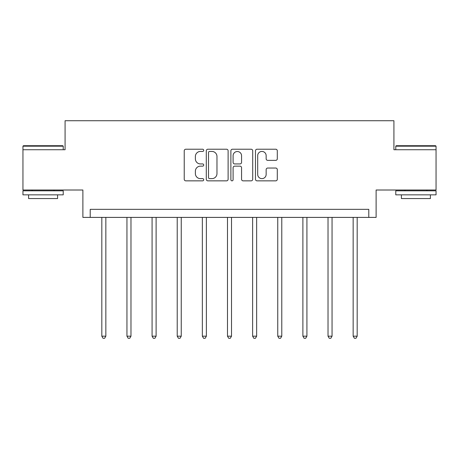<?xml version="1.0" encoding="UTF-8"?>
<svg xmlns="http://www.w3.org/2000/svg" width="459" height="459" viewBox="0 0 459 459"><rect width="100%" height="100%" fill="white"/><g stroke="black" fill="none" stroke-linecap="round" stroke-linejoin="round"><path stroke-width="0.69" d="M203.721 150.328A1.107 1.107 0 0 0 202.614 149.221L185.815 149.221A1.584 1.584 0 0 0 184.231 150.804L184.231 179.268A1.584 1.584 0 0 0 185.815 180.852L202.614 180.852A1.107 1.107 0 0 0 203.721 179.744A1.107 1.107 0 0 0 202.614 178.637L200.44 178.637A5.06 5.06 0 0 1 195.379 173.577L195.379 171.207A5.06 5.06 0 0 1 200.44 166.147L202.614 166.147A1.107 1.107 0 0 0 203.721 165.039A1.107 1.107 0 0 0 202.614 163.932L200.44 163.932A5.06 5.06 0 0 1 195.379 158.871L195.379 156.496A5.06 5.06 0 0 1 200.44 151.436L202.614 151.436A1.107 1.107 0 0 0 203.721 150.328M436.05 149.732L393.92 149.732L393.92 120.728L65.08 120.728L65.08 149.732L22.95 149.732L22.95 190.009L82.884 190.009L82.884 217.4L376.116 217.4L376.116 190.009L436.05 190.009L436.05 146.186L395.773 146.186L396.255 145.704L435.568 145.704L436.05 146.186M275.716 160.375A1.584 1.584 0 0 0 277.299 158.791L277.299 150.804A1.584 1.584 0 0 0 275.716 149.221L257.057 149.221A1.584 1.584 0 0 0 255.474 150.804L255.474 179.268A1.584 1.584 0 0 0 257.057 180.852L275.716 180.852A1.584 1.584 0 0 0 277.299 179.268L277.299 169.623A1.584 1.584 0 0 0 275.716 168.04L267.729 168.04A1.584 1.584 0 0 0 266.151 169.623L266.151 174.409A4.229 4.229 0 0 1 261.923 178.637A4.229 4.229 0 0 1 257.688 174.409L257.688 155.67A4.229 4.229 0 0 1 261.923 151.436A4.229 4.229 0 0 1 266.151 155.67L266.151 158.791A1.584 1.584 0 0 0 267.729 160.375L275.716 160.375M368.784 217.4L368.784 209.344L90.216 209.344L90.216 217.4M228.117 150.804A1.584 1.584 0 0 0 226.534 149.221L207.875 149.221A1.584 1.584 0 0 0 206.292 150.804L206.292 179.268A1.584 1.584 0 0 0 207.875 180.852L226.534 180.852A1.584 1.584 0 0 0 228.117 179.268L228.117 150.804M232.466 149.221L251.125 149.221A1.584 1.584 0 0 1 252.708 150.804L252.708 179.268A1.584 1.584 0 0 1 251.125 180.852L243.138 180.852A1.584 1.584 0 0 1 241.56 179.268L241.56 167.724A1.584 1.584 0 0 0 239.977 166.147L234.681 166.147A1.584 1.584 0 0 0 233.097 167.724L233.097 179.744A1.107 1.107 0 0 1 231.99 180.852A1.107 1.107 0 0 1 230.883 179.744L230.883 150.804A1.584 1.584 0 0 1 232.466 149.221M209.614 151.436A1.107 1.107 0 0 0 208.506 152.543L208.506 177.53A1.107 1.107 0 0 0 209.614 178.637L211.909 178.637A5.06 5.06 0 0 0 216.969 173.577L216.969 156.496A5.06 5.06 0 0 0 211.909 151.436L209.614 151.436M241.56 155.744A4.229 4.229 0 0 0 237.326 151.516A4.229 4.229 0 0 0 233.097 155.744L233.097 162.348A1.584 1.584 0 0 0 234.681 163.932L239.977 163.932A1.584 1.584 0 0 0 241.56 162.348L241.56 155.744M101.818 217.4L101.818 336.177L105.845 336.177L105.845 217.4M105.845 336.177L104.635 338.272L103.023 338.272L101.818 336.177M23.432 145.704L62.745 145.704L63.227 146.186L22.95 146.186L23.432 145.704M43.089 194.846L22.95 194.846L22.95 190.818L63.227 190.818L63.227 194.846L43.089 194.846M57.587 194.846L57.587 198.552L28.59 198.552L28.59 194.846M415.911 194.846L395.773 194.846L395.773 190.818L436.05 190.818L436.05 194.846L415.911 194.846M430.41 194.846L430.41 198.552L401.413 198.552L401.413 194.846M126.948 217.4L126.948 336.177L130.976 336.177L130.976 217.4M130.976 336.177L129.771 338.272L128.159 338.272L126.948 336.177M152.084 217.4L152.084 336.177L156.112 336.177L156.112 217.4M156.112 336.177L154.901 338.272L153.295 338.272L152.084 336.177M177.22 217.4L177.22 336.177L181.248 336.177L181.248 217.4M181.248 336.177L180.037 338.272L178.425 338.272L177.22 336.177M202.35 217.4L202.35 336.177L206.378 336.177L206.378 217.4M206.378 336.177L205.173 338.272L203.561 338.272L202.35 336.177M227.486 217.4L227.486 336.177L231.514 336.177L231.514 217.4M231.514 336.177L230.303 338.272L228.697 338.272L227.486 336.177M252.622 217.4L252.622 336.177L256.65 336.177L256.65 217.4M256.65 336.177L255.439 338.272L253.827 338.272L252.622 336.177M277.752 217.4L277.752 336.177L281.78 336.177L281.78 217.4M281.78 336.177L280.575 338.272L278.963 338.272L277.752 336.177M302.888 217.4L302.888 336.177L306.916 336.177L306.916 217.4M306.916 336.177L305.705 338.272L304.099 338.272L302.888 336.177M328.024 217.4L328.024 336.177L332.052 336.177L332.052 217.4M332.052 336.177L330.841 338.272L329.229 338.272L328.024 336.177M353.155 217.4L353.155 336.177L357.182 336.177L357.182 217.4M357.182 336.177L355.977 338.272L354.365 338.272L353.155 336.177M22.95 149.732L22.95 146.186M32.136 190.818L32.136 190.009M54.047 190.818L54.047 190.009M63.227 149.732L63.227 146.186M395.773 149.732L395.773 146.186M404.953 190.818L404.953 190.009M426.864 190.818L426.864 190.009"/></g></svg>
